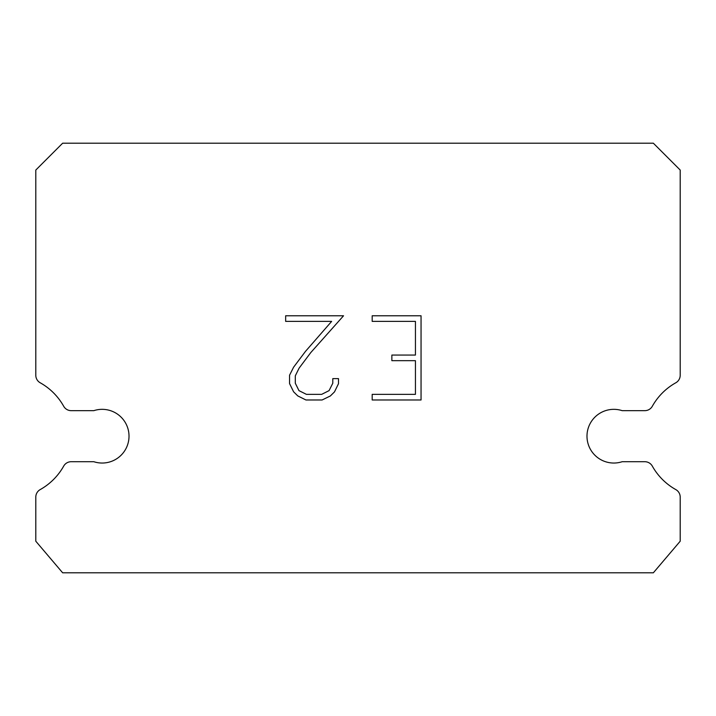 <?xml version="1.0" encoding="UTF-8"?>
<svg xmlns="http://www.w3.org/2000/svg" width="716" height="716" viewBox="0 0 716 716"><rect width="100%" height="100%" fill="white"/><g stroke="black" fill="none" stroke-linecap="round" stroke-linejoin="round"><path stroke-width="1.07" d="M605.512 410.662A26.85 26.85 0 0 1 622.168 410.662L644.821 410.662A8.592 8.592 0 0 0 652.312 406.267A61.218 61.218 0 0 1 675.806 382.774A8.592 8.592 0 0 0 680.2 375.274L680.2 170.05L653.35 143.2L62.65 143.2L35.8 170.05L35.8 375.274A8.592 8.592 0 0 0 40.194 382.774A61.218 61.218 0 0 1 63.688 406.267A8.592 8.592 0 0 0 71.179 410.662L93.832 410.662A26.85 26.85 0 0 1 127.69 427.855A26.85 26.85 0 0 1 93.832 461.713L71.179 461.713A8.592 8.592 0 0 0 63.688 466.098A61.218 61.218 0 0 1 40.194 489.592A8.592 8.592 0 0 0 35.8 497.092L35.8 541.215L62.65 572.8L653.35 572.8L680.2 541.215L680.2 497.092A8.592 8.592 0 0 0 675.806 489.592A61.218 61.218 0 0 1 652.312 466.098A8.592 8.592 0 0 0 644.821 461.713L622.168 461.713A26.85 26.85 0 0 1 588.31 444.52A26.85 26.85 0 0 1 605.512 410.662M415.441 394.355L415.441 360.676L391.867 360.676L391.867 355.064L415.441 355.064L415.441 321.386L372.186 321.386L372.186 315.774L421.053 315.774L421.053 399.976L372.186 399.976L372.186 394.355L415.441 394.355M338.498 378.621L338.498 383.669L334.497 391.894L330.336 395.975L322.111 399.976L305.938 399.976L297.775 395.912L293.605 391.804L289.55 383.579L289.55 375.247L293.605 367.192L305.499 351.359L331.651 321.386L285.657 321.386L285.657 315.774L343.546 315.774L310.762 352.594L299.091 368.158L295.305 375.837L295.305 383.23L298.975 390.641L306.43 394.355L321.672 394.355L329.074 390.623L332.797 383.23L332.797 378.621L338.498 378.621"/></g></svg>
